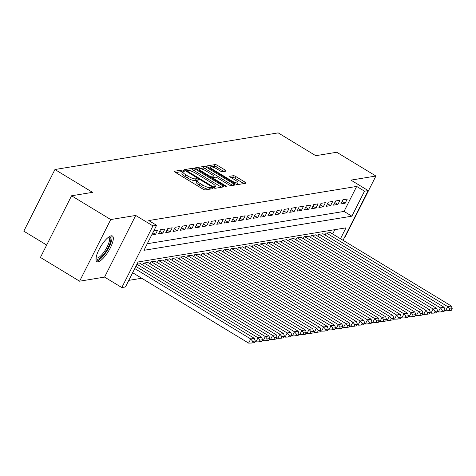 <?xml version="1.0" encoding="UTF-8"?>
<svg xmlns="http://www.w3.org/2000/svg" width="476" height="476" viewBox="0 0 476 476"><rect width="100%" height="100%" fill="white"/><g stroke="black" fill="none" stroke-linecap="round" stroke-linejoin="round"><path stroke-width="0.71" d="M183.665 170.581A1.321 0.315 26.8 0 0 182.088 170.009L174.478 171.259A1.886 0.452 26.8 0 0 174.335 171.342A1.886 0.452 26.8 0 0 175.299 172.306L202.978 189.109A1.886 0.452 26.8 0 0 205.233 189.924L212.837 188.674A1.321 0.315 26.8 0 0 212.945 188.615A1.321 0.315 26.8 0 0 212.266 187.943A1.321 0.315 26.8 0 0 210.69 187.371L209.702 187.532A6.039 1.44 26.8 0 1 202.49 184.92L200.182 183.522A6.039 1.44 26.8 0 1 197.088 180.422A6.039 1.44 26.8 0 1 197.558 180.154L198.54 179.993A1.321 0.315 26.8 0 0 198.641 179.94A1.321 0.315 26.8 0 0 197.962 179.262A1.321 0.315 26.8 0 0 196.386 178.69L195.404 178.851A6.039 1.44 26.8 0 1 188.193 176.239L185.884 174.841A6.039 1.44 26.8 0 1 182.784 171.741A6.039 1.44 26.8 0 1 183.254 171.479L184.242 171.312A1.321 0.315 26.8 0 0 184.343 171.259A1.321 0.315 26.8 0 0 183.665 170.581M182.6 172.116A1.321 0.315 26.8 0 0 181.243 171.675L175.745 172.58M210.291 189.097A1.321 0.315 26.8 0 0 209.845 189.037L208.863 189.198L209.702 187.532M196.897 180.797A1.321 0.315 26.8 0 0 195.547 180.356L194.559 180.517L195.404 178.851M111.206 235.822A14.994 4.522 121.3 0 0 99.823 248.109A14.994 4.522 121.3 0 0 96.86 261.633A14.994 4.522 121.3 0 0 98.074 261.818A14.994 4.522 121.3 0 0 109.456 249.531A14.994 4.522 121.3 0 0 112.419 236.001A14.994 4.522 121.3 0 0 111.206 235.822M226.029 171.158A1.886 0.452 26.8 0 0 226.171 171.074A1.886 0.452 26.8 0 0 225.207 170.105L217.443 165.392A1.886 0.452 26.8 0 0 215.188 164.577L206.739 165.963A1.886 0.452 26.8 0 0 206.59 166.047A1.886 0.452 26.8 0 0 207.56 167.011L235.239 183.813A1.886 0.452 26.8 0 0 237.488 184.629L245.943 183.242A1.886 0.452 26.8 0 0 246.086 183.159A1.886 0.452 26.8 0 0 245.116 182.189L235.739 176.501A1.886 0.452 26.8 0 0 233.484 175.68L229.866 176.275A1.886 0.452 26.8 0 0 229.724 176.358A1.886 0.452 26.8 0 0 230.693 177.328L235.34 180.148A5.046 1.202 26.8 0 1 237.929 182.742A5.046 1.202 26.8 0 1 231.509 180.779L213.29 169.718A5.046 1.202 26.8 0 1 210.701 167.13A5.046 1.202 26.8 0 1 217.121 169.087L220.156 170.932A1.886 0.452 26.8 0 0 222.411 171.747L226.029 171.158M147.298 243.718L344.047 211.421L356.673 186.431L364.503 191.185L368.15 190.584L343.041 240.297M71.567 195.779L110.729 219.555L79.587 281.203L40.424 257.427L71.567 195.779L92.54 192.34L54.942 169.515L278.174 132.875L315.772 155.694L336.74 152.255L375.909 176.025L350.919 180.124L368.15 190.584M79.587 281.203L104.571 277.097L135.714 215.45L110.729 219.555M135.714 215.45L152.945 225.91L156.592 225.315L143.966 250.305L351.883 216.175L364.503 191.185M356.673 186.431L148.762 220.561L156.592 225.315M195.172 169.045A1.886 0.452 26.8 0 0 192.917 168.23L184.468 169.617A1.886 0.452 26.8 0 0 184.319 169.7A1.886 0.452 26.8 0 0 185.289 170.67L212.968 187.467A1.886 0.452 26.8 0 0 215.223 188.288L223.672 186.895A1.886 0.452 26.8 0 0 223.815 186.818A1.886 0.452 26.8 0 0 222.851 185.848L195.172 169.045L194.327 170.711A1.886 0.452 26.8 0 0 192.078 169.896L185.735 170.938M195.6 167.79L204.049 166.404A1.886 0.452 26.8 0 1 206.304 167.219L233.984 184.022A1.886 0.452 26.8 0 1 234.954 184.985A1.886 0.452 26.8 0 1 234.805 185.069L231.187 185.664A1.886 0.452 26.8 0 1 228.938 184.849L217.71 178.036A1.886 0.452 26.8 0 0 215.455 177.221L213.058 177.613A1.886 0.452 26.8 0 0 212.909 177.697A1.886 0.452 26.8 0 0 213.879 178.661L225.565 185.759A1.321 0.315 26.8 0 1 226.243 186.437A1.321 0.315 26.8 0 1 224.565 185.92L196.421 168.843A1.886 0.452 26.8 0 1 195.457 167.873A1.886 0.452 26.8 0 1 195.6 167.79L195.475 168.04M344.332 237.744L344.767 237.673L375.909 176.025M151.713 234.971L155.509 234.347L157.615 230.182L153.819 230.806M164.91 228.986L160.531 229.706L158.431 233.871L162.804 233.151L164.91 228.986M172.205 227.79L167.826 228.504L165.725 232.669L170.099 231.955L172.205 227.79M179.5 226.588L175.12 227.308L173.02 231.473L177.393 230.753L179.5 226.588M186.794 225.392L182.415 226.112L180.315 230.277L184.688 229.557L186.794 225.392M194.089 224.196L189.71 224.916L187.609 229.081L191.989 228.361L194.089 224.196M201.384 223L197.01 223.714L194.904 227.879L199.283 227.165L201.384 223M208.678 221.798L204.305 222.518L202.199 226.683L206.578 225.963L208.678 221.798M215.973 220.602L211.6 221.322L209.494 225.487L213.873 224.767L215.973 220.602M223.268 219.406L218.895 220.126L216.788 224.291L221.167 223.571L223.268 219.406M230.568 218.21L226.189 218.924L224.083 223.089L228.462 222.375L230.568 218.21M237.863 217.008L233.484 217.728L231.378 221.893L235.757 221.173L237.863 217.008M245.158 215.812L240.779 216.532L238.672 220.697L243.052 219.977L245.158 215.812M252.453 214.616L248.073 215.336L245.967 219.501L250.346 218.781L252.453 214.616M259.747 213.421L255.368 214.135L253.268 218.3L257.641 217.586L259.747 213.421M267.042 212.219L262.663 212.939L260.562 217.104L264.936 216.384L267.042 212.219M274.337 211.023L269.957 211.743L267.857 215.908L272.23 215.188L274.337 211.023M281.631 209.827L277.252 210.547L275.152 214.712L279.525 213.992L281.631 209.827M288.926 208.631L284.547 209.345L282.446 213.51L286.826 212.796L288.926 208.631M296.221 207.429L291.847 208.149L289.741 212.314L294.12 211.594L296.221 207.429M303.515 206.233L299.142 206.953L297.036 211.118L301.415 210.398L303.515 206.233M310.81 205.037L306.437 205.757L304.331 209.922L308.71 209.202L310.81 205.037M318.105 203.841L313.732 204.555L311.625 208.72L316.005 208.006L318.105 203.841M325.405 202.639L321.026 203.359L318.92 207.524L323.299 206.804L325.405 202.639M332.7 201.443L328.321 202.163L326.215 206.328L330.594 205.608L332.7 201.443M339.995 200.247L335.616 200.967L333.509 205.132L337.889 204.412L339.995 200.247M340.804 203.93L345.183 203.216L347.29 199.051L342.91 199.765L340.804 203.93M128.782 280.376L141.735 278.246M332.653 233.984L334.83 229.67M140.67 263.722L136.987 264.126M142.723 264.965L143.698 263.026L147.971 262.526M150.017 263.769L150.993 261.83L155.265 261.324M157.312 262.568L158.288 260.634L162.56 260.128M164.607 261.372L165.583 259.432L169.855 258.932M171.901 260.176L172.877 258.236L177.149 257.736M179.196 258.98L180.178 257.04L184.444 256.534M186.491 257.778L187.473 255.844L191.739 255.338M193.786 256.582L194.767 254.642L199.033 254.142M201.08 255.386L202.062 253.446L206.328 252.946M208.375 254.184L209.357 252.25L213.623 251.745M215.67 252.988L216.651 251.054L220.918 250.549M222.97 251.792L223.946 249.852L228.212 249.353M230.265 250.596L231.241 248.656L235.507 248.157M237.56 249.394L238.535 247.46L242.808 246.955M244.854 248.198L245.83 246.265L250.102 245.759M252.149 247.002L253.125 245.063L257.397 244.563M259.444 245.806L260.42 243.867L264.692 243.361M266.738 244.605L267.714 242.671L271.986 242.165M274.033 243.409L275.015 241.475L279.281 240.969M281.328 242.213L282.31 240.273L286.576 239.773M288.623 241.017L289.604 239.077L293.87 238.571M295.917 239.815L296.899 237.881L301.165 237.375M303.212 238.619L304.194 236.685L308.46 236.179M310.507 237.423L311.488 235.483L315.755 234.983M317.807 236.227L318.783 234.287L323.049 233.781M325.102 235.025L326.078 233.091L330.344 232.585M54.942 169.515L23.8 231.163L46.678 245.051M340.483 238.738L345.993 227.837L138.076 261.967L125.456 286.963L121.808 287.558L152.945 225.91M104.571 277.097L121.808 287.558M344.047 211.421L351.883 216.175M155.509 234.347L152.844 232.728M162.804 233.151L159.734 231.288M170.099 231.955L167.028 230.086M177.393 230.753L174.323 228.891M184.688 229.557L181.618 227.695M191.989 228.361L188.912 226.499M199.283 227.165L196.207 225.297M206.578 225.963L203.502 224.101M213.873 224.767L210.797 222.905M221.167 223.571L218.091 221.703M228.462 222.375L225.392 220.507M235.757 221.173L232.687 219.311M243.052 219.977L239.981 218.115M250.346 218.781L247.276 216.913M257.641 217.586L254.571 215.717M264.936 216.384L261.865 214.521M272.23 215.188L269.16 213.325M279.525 213.992L276.455 212.123M286.826 212.796L283.75 210.927M294.12 211.594L291.044 209.732M301.415 210.398L298.339 208.536M308.71 209.202L305.634 207.334M316.005 208.006L312.928 206.138M323.299 206.804L320.229 204.942M330.594 205.608L327.524 203.746M337.889 204.412L334.818 202.544M345.183 203.216L342.113 201.348M182.784 171.741L181.945 173.407A6.039 1.44 26.8 0 0 185.045 176.507L185.884 174.841M194.559 180.517A6.039 1.44 26.8 0 1 187.348 177.905L185.045 176.507M197.088 180.422L196.243 182.088A6.039 1.44 26.8 0 0 199.343 185.188L200.182 183.522M208.863 189.198A6.039 1.44 26.8 0 1 201.651 186.586L199.343 185.188M221.566 187.246L194.327 170.711M187.407 170.795A1.321 0.315 26.8 0 0 187.306 170.854A1.321 0.315 26.8 0 0 187.984 171.533L212.278 186.277A1.321 0.315 26.8 0 0 213.855 186.848L214.896 186.681A6.039 1.44 26.8 0 0 215.36 186.413A6.039 1.44 26.8 0 0 212.266 183.314L195.66 173.234A6.039 1.44 26.8 0 0 188.448 170.622L187.407 170.795M214.462 188.163A6.039 1.44 26.8 0 0 214.521 188.079L215.36 186.413M196.868 169.111L203.21 168.07L204.049 166.404M232.699 185.414L205.465 168.885A1.886 0.452 26.8 0 0 203.21 168.07M206.06 170.961A5.046 1.202 26.8 0 0 199.64 169.004A5.046 1.202 26.8 0 0 202.235 171.592L208.649 175.489A1.886 0.452 26.8 0 0 210.904 176.304L213.302 175.912A1.886 0.452 26.8 0 0 213.45 175.828A1.886 0.452 26.8 0 0 212.48 174.859L206.06 170.961M212.588 177.328A1.886 0.452 26.8 0 1 212.611 177.494A1.886 0.452 26.8 0 1 212.463 177.578L211.165 177.792M236.923 184.563A5.046 1.202 26.8 0 0 237.09 184.408L237.929 182.742M243.831 183.587L234.9 178.167A1.886 0.452 26.8 0 0 232.645 177.346L231.134 177.596M223.922 171.503L216.598 167.058A1.886 0.452 26.8 0 0 214.343 166.243L208 167.284M132.643 272.73L248.621 343.125L250.727 338.96L134.744 268.565M135.833 266.411L254.374 338.365L255.231 340.941L252.679 341.357L251.834 343.023L254.386 342.607L255.231 340.941M252.679 341.357L250.727 338.96L254.374 338.365M251.834 343.023L248.621 343.125M109.016 236.822A12.977 3.915 -58.7 0 1 109.069 236.81A12.977 3.915 -58.7 0 1 108.314 247.252A12.977 3.915 -58.7 0 1 97.705 259.307A12.977 3.915 -58.7 0 1 96.015 258.236M96.104 257.629A12.013 3.624 121.3 0 0 96.372 257.855A12.013 3.624 121.3 0 0 97.342 257.998A12.013 3.624 121.3 0 0 106.463 248.157A12.013 3.624 121.3 0 0 108.837 237.316A12.013 3.624 121.3 0 0 108.516 237.179M96.289 260.997A14.899 4.492 121.3 0 0 96.866 260.973A14.899 4.492 121.3 0 0 107.647 249.692A14.899 4.492 121.3 0 0 111.586 235.793M255.011 341.381L255.915 341.929L258.022 337.764L136.921 264.257M140.414 263.567L261.669 337.169L262.526 339.739L259.973 340.161L259.128 341.827L261.687 341.405L262.526 339.739M259.973 340.161L258.022 337.764L261.669 337.169M259.128 341.827L255.915 341.929M262.306 340.179L263.21 340.733L265.316 336.568L144.061 262.966M147.709 262.365L268.964 335.967L269.821 338.543L267.268 338.966L266.429 340.632L268.982 340.209L269.821 338.543M267.268 338.966L265.316 336.568L268.964 335.967M266.429 340.632L263.21 340.733M269.6 338.983L270.505 339.537L272.611 335.372L151.362 261.77M155.009 261.169L276.258 334.771L277.115 337.347L274.563 337.764L273.724 339.43L276.276 339.013L277.115 337.347M274.563 337.764L272.611 335.372L276.258 334.771M273.724 339.43L270.505 339.537M276.895 337.787L277.8 338.335L279.906 334.17L158.657 260.574M162.304 259.973L283.553 333.575L284.41 336.151L281.857 336.568L281.019 338.234L283.571 337.817L284.41 336.151M281.857 336.568L279.906 334.17L283.553 333.575M281.019 338.234L277.8 338.335M284.19 336.591L285.094 337.139L287.201 332.974L165.951 259.372M169.599 258.777L290.848 332.379L291.705 334.949L289.152 335.372L288.313 337.038L290.866 336.615L291.705 334.949M289.152 335.372L287.201 332.974L290.848 332.379M288.313 337.038L285.094 337.139M291.485 335.39L292.389 335.943L294.495 331.778L173.246 258.176M176.893 257.575L298.143 331.177L298.999 333.753L296.447 334.176L295.608 335.842L298.16 335.419L298.999 333.753M296.447 334.176L294.495 331.778L298.143 331.177M295.608 335.842L292.389 335.943M298.779 334.194L299.69 334.747L301.79 330.582L180.541 256.98M184.188 256.38L305.437 329.981L306.294 332.557L303.742 332.974L302.903 334.64L305.455 334.223L306.294 332.557M303.742 332.974L301.79 330.582L305.437 329.981M302.903 334.64L299.69 334.747M306.074 332.998L306.984 333.545L309.085 329.38L187.836 255.785M191.483 255.184L312.732 328.785L313.595 331.361L311.036 331.778L310.197 333.444L312.75 333.027L313.595 331.361M311.036 331.778L309.085 329.38L312.732 328.785M310.197 333.444L306.984 333.545M313.369 331.802L314.279 332.349L316.379 328.184L195.13 254.583M198.778 253.988L320.027 327.583L320.889 330.16L318.331 330.582L317.492 332.248L320.045 331.826L320.889 330.16M318.331 330.582L316.379 328.184L320.027 327.583M317.492 332.248L314.279 332.349M320.663 330.6L321.574 331.153L323.674 326.988L202.425 253.387M206.072 252.786L327.321 326.387L328.184 328.964L325.632 329.386L324.787 331.052L327.339 330.63L328.184 328.964M325.632 329.386L323.674 326.988L327.321 326.387M324.787 331.052L321.574 331.153M327.958 329.404L328.868 329.957L330.975 325.792L209.72 252.191M213.367 251.59L334.622 325.191L335.479 327.768L332.926 328.184L332.081 329.85L334.634 329.434L335.479 327.768M332.926 328.184L330.975 325.792L334.622 325.191M332.081 329.85L328.868 329.957M335.253 328.208L336.163 328.755L338.269 324.59L217.014 250.995M220.662 250.394L341.917 323.995L342.774 326.572L340.221 326.988L339.376 328.654L341.929 328.238L342.774 326.572M340.221 326.988L338.269 324.59L341.917 323.995M339.376 328.654L336.163 328.755M342.547 327.012L343.458 327.559L345.564 323.394L224.309 249.793M227.956 249.198L349.211 322.793L350.068 325.37L347.516 325.792L346.671 327.458L349.223 327.036L350.068 325.37M347.516 325.792L345.564 323.394L349.211 322.793M346.671 327.458L343.458 327.559M349.848 325.81L350.752 326.363L352.859 322.198L231.604 248.597M235.251 247.996L356.506 321.597L357.363 324.174L354.81 324.596L353.965 326.262L356.524 325.84L357.363 324.174M354.81 324.596L352.859 322.198L356.506 321.597M353.965 326.262L350.752 326.363M357.143 324.614L358.047 325.167L360.153 321.002L238.898 247.401M242.546 246.8L363.801 320.402L364.658 322.978L362.105 323.394L361.26 325.06L363.819 324.644L364.658 322.978M362.105 323.394L360.153 321.002L363.801 320.402M361.26 325.06L358.047 325.167M364.438 323.418L365.342 323.966L367.448 319.801L246.199 246.205M249.846 245.604L371.096 319.206L371.952 321.782L369.4 322.198L368.561 323.864L371.113 323.448L371.952 321.782M369.4 322.198L367.448 319.801L371.096 319.206M368.561 323.864L365.342 323.966M371.732 322.222L372.637 322.77L374.743 318.605L253.494 245.003M257.141 244.408L378.39 318.004L379.247 320.58L376.695 321.002L375.856 322.668L378.408 322.246L379.247 320.58M376.695 321.002L374.743 318.605L378.39 318.004M375.856 322.668L372.637 322.77M379.027 321.02L379.931 321.574L382.038 317.409L260.788 243.807M264.436 243.206L385.685 316.808L386.542 319.384L383.989 319.801L383.15 321.473L385.703 321.05L386.542 319.384M383.989 319.801L382.038 317.409L385.685 316.808M383.15 321.473L379.931 321.574M386.322 319.824L387.226 320.378L389.332 316.213L268.083 242.611M271.731 242.01L392.98 315.612L393.836 318.188L391.284 318.605L390.445 320.271L392.998 319.854L393.836 318.188M391.284 318.605L389.332 316.213L392.98 315.612M390.445 320.271L387.226 320.378M393.616 318.628L394.527 319.176L396.627 315.011L275.378 241.409M279.025 240.814L400.274 314.416L401.131 316.992L398.579 317.409L397.74 319.075L400.292 318.658L401.131 316.992M398.579 317.409L396.627 315.011L400.274 314.416M397.74 319.075L394.527 319.176M400.911 317.433L401.821 317.98L403.922 313.815L282.673 240.213M286.32 239.618L407.569 313.214L408.432 315.79L405.873 316.213L405.034 317.879L407.587 317.456L408.432 315.79M405.873 316.213L403.922 313.815L407.569 313.214M405.034 317.879L401.821 317.98M408.206 316.231L409.116 316.784L411.216 312.619L289.967 239.017M293.615 238.416L414.864 312.018L415.726 314.594L413.168 315.011L412.329 316.677L414.882 316.26L415.726 314.594M413.168 315.011L411.216 312.619L414.864 312.018M412.329 316.677L409.116 316.784M415.5 315.035L416.411 315.588L418.511 311.423L297.262 237.821M300.909 237.221L422.158 310.822L423.021 313.398L420.469 313.815L419.624 315.481L422.176 315.064L423.021 313.398M420.469 313.815L418.511 311.423L422.158 310.822M419.624 315.481L416.411 315.588M422.795 313.839L423.705 314.386L425.812 310.221L304.557 236.62M308.204 236.025L429.459 309.626L430.316 312.202L427.763 312.619L426.918 314.285L429.471 313.868L430.316 312.202M427.763 312.619L425.812 310.221L429.459 309.626M426.918 314.285L423.705 314.386M430.09 312.637L431 313.19L433.106 309.025L311.851 235.424M315.499 234.829L436.754 308.424L437.611 311.001L435.058 311.423L434.213 313.089L436.766 312.667L437.611 311.001M435.058 311.423L433.106 309.025L436.754 308.424M434.213 313.089L431 313.19M437.385 311.441L438.295 311.994L440.401 307.829L319.146 234.228M322.793 233.627L444.048 307.228L444.905 309.805L442.353 310.221L441.508 311.887L444.06 311.471L444.905 309.805M442.353 310.221L440.401 307.829L444.048 307.228M441.508 311.887L438.295 311.994M444.685 310.245L445.59 310.798L447.696 306.633L326.441 233.032M330.088 232.431L451.343 306.032L452.2 308.609L449.647 309.025L448.803 310.691L451.361 310.275L452.2 308.609M449.647 309.025L447.696 306.633L451.343 306.032M448.803 310.691L445.59 310.798M181.243 171.675L182.088 170.009M209.845 189.037L210.69 187.371M195.547 180.356L196.386 178.69M187.348 177.905L188.193 176.239M201.651 186.586L202.49 184.92M222.197 187.139L222.851 185.848M192.078 169.896L192.917 168.23M187.687 172.122L187.984 171.533M211.981 186.872L212.278 186.277M213.415 187.722L213.855 186.848M214.194 188.068L214.896 186.681M205.465 168.885L206.304 167.219M233.329 185.313L233.984 184.022M213.581 179.256L213.879 178.661M225.297 186.289L225.565 185.759M201.931 172.187L202.235 171.592M208.351 176.084L208.649 175.489M210.392 177.322L210.904 176.304M212.463 177.578L213.302 175.912M212.992 170.313L213.29 169.718M231.211 181.368L231.509 180.779M232.645 177.346L233.484 175.68M234.9 178.167L235.739 176.501M244.468 183.486L245.116 182.189M214.343 166.243L215.188 164.577M216.598 167.058L217.443 165.392M224.553 171.396L225.207 170.105M186.901 171.646L187.306 170.854M212.469 178.577L212.909 177.697M198.95 170.372L199.64 169.004M212.611 177.494L213.45 175.828M210.005 168.498L210.701 167.13"/></g></svg>
